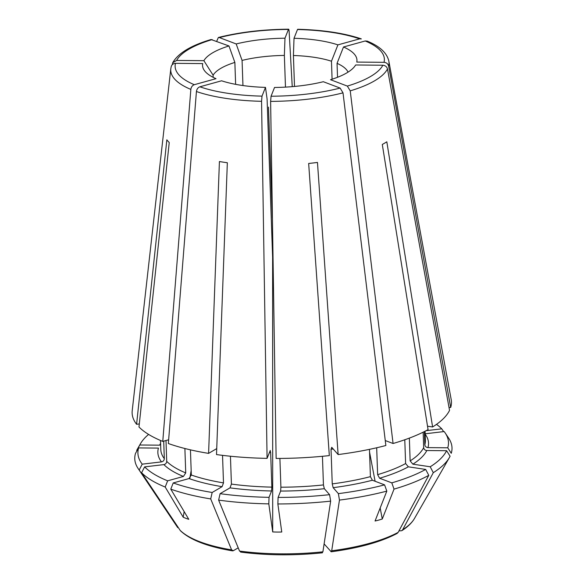 <?xml version="1.0" encoding="UTF-8"?>
<svg xmlns="http://www.w3.org/2000/svg" width="584" height="584" viewBox="0 0 584 584"><rect width="100%" height="100%" fill="white"/><g stroke="black" fill="none" stroke-linecap="round" stroke-linejoin="round"><path stroke-width="0.88" d="M367.051 41.092L365.212 40.975A104.689 33.215 178 0 1 384.016 62.32C386.462 62.554 387.995 63.809 388.637 66.087L450.695 407.464A159.76 50.691 -2 0 0 451.191 399.529L388.842 61.123C386.915 52.845 379.658 46.158 367.081 41.07M384.016 62.32L356.787 62.072A77.256 24.513 178 0 0 343.502 46.99A84178.906 63670.206 -69.2 0 1 337.048 63.342A68.467 21.725 178 0 1 348.035 72.139M337.917 44.873A77.256 24.513 178 0 0 294.022 38.281A84178.906 10972.039 -89.5 0 1 293.416 55.509A68.467 21.725 178 0 1 331.464 61.225A84178.906 63670.206 -69.2 0 0 337.917 44.873L359.627 38.858L361.313 38.916M284.977 38.201A77.256 24.513 178 0 0 236.191 43.953A84178.906 48153.399 -105.5 0 0 242.075 60.415A68.467 21.725 178 0 1 284.364 55.429A84178.906 10972.039 -89.5 0 0 284.977 38.201L288.445 29.441C288.766 28.864 289 29.623 289.146 31.719L292.241 86.644M337.53 77.285L337.048 63.342M343.502 46.99L365.212 40.975M443.628 431.62L441.767 428.839L426.116 430.678M211.079 39.544L228.972 45.953A84178.906 48153.399 -105.5 0 0 234.863 62.415L235.629 84.344M213.175 77.344L213.102 75.183A68.467 21.725 178 0 1 234.863 62.415M172.214 64.751L172.74 62.692L176.638 60.437L203.874 60.685A84178.906 79071.227 -158.4 0 0 213.102 75.183M160.585 443.424A135.415 42.968 -2 0 0 159.593 445.176L139.795 445.001L136.678 450.439A158.709 50.363 -2 0 1 137.422 449.038L140.503 443.657A155.38 49.304 -2 0 0 139.795 445.001M190.442 449.855L191.318 475.018L189.012 478.566L173.229 482.946L170.783 489.144A706397.093 534295.95 110.8 0 0 188.771 519.315A111.369 70.533 91.9 0 1 183.194 517.198L184.15 511.569M273.02 257.237L272.618 257.128L267.092 98.995A84178.906 10972.039 90.5 0 1 265.479 87.381A77.256 24.513 178 0 1 221.591 80.789L199.874 86.804C197.947 87.556 196.793 89.126 196.428 91.52L168.353 443.526A159.76 50.691 -2 0 0 208.59 453.381L216.73 448.607M139.313 423.955L136.59 424.276L166.849 139.802A118.275 37.529 178 0 0 169.243 142.525L138.985 426.999A159.76 50.691 -2 0 0 162.768 441.409L168.652 439.781M177.777 527.659A120.976 38.383 178 0 1 177.186 526.826L177.777 527.659A575002.881 527681.011 -41.4 0 1 139.204 470.003L142.226 464.156L161.483 461.886C163.235 461.477 164.177 460.404 164.323 458.652L163.71 441.154M279.897 458.433L280.904 487.202L280.619 491.056L278.094 497.422L277.86 503.963A706397.093 92073.148 90.5 0 0 281.758 532.009A111.369 110.128 61.5 0 1 272.706 531.929L272.618 257.128M270.618 101.39L276.13 458.447A159.76 50.691 -2 0 0 329.325 455.6L308.659 163.469A118.275 37.529 178 0 0 317.462 162.432L338.129 454.564A159.76 50.691 -2 0 0 385.863 445.504L343.012 92.856L340.114 88.082A104.689 33.215 178 0 1 271.056 96.229L270.618 101.39A109.208 34.653 -2 0 0 343.012 92.856M340.114 88.082L323.317 81.716A77.256 24.513 178 0 1 274.531 87.469L271.056 96.229M208.59 453.381L219.416 161.542A118.275 37.529 178 0 0 227.337 162.732L216.511 454.571A159.76 50.691 -2 0 0 267.078 458.367L270.282 450.454M322.098 552.646L322.901 551.822A120.976 38.383 178 0 1 239.528 551.062L241.228 551.909M239.528 551.062A583270.007 279901.819 -81.5 0 1 218.635 500.116L220.095 493.67L230.008 487.859L231.417 484.085L230.439 456.235M376.687 447.767L377.629 474.646L379.593 478.238L391.806 482.866L394.032 489.115A158.709 50.363 -2 0 0 428.766 475.339A583270.007 477081.105 -120.4 0 1 398.171 532.36A120.976 38.383 178 0 1 331.705 550.785A575002.911 137450.612 -96.7 0 0 339.457 500.094L338.392 493.633L333.143 487.676L332.245 483.888A132.371 42.004 -2 0 0 370.409 476.646L372.373 480.238L384.586 484.866L386.82 491.115A706396.917 404084.755 74.5 0 1 375.052 521.008A111.369 90.403 -91.3 0 0 382.272 519.008L380.177 507.992M370.409 476.646L369.46 449.359M428.766 475.339L425.678 469.434L408.355 466.828L405.61 463.55L404.778 439.767M398.171 532.36L397.091 533.447C381.009 541.937 359.058 548.04 331.23 551.778L324.113 543.901M427.524 426.203L432.605 426.97L386.82 141.803A118.275 37.529 178 0 1 382.294 144.46L428.072 429.627A159.76 50.691 -2 0 1 393.076 443.504L385.257 440.54M398.938 530.929L401.785 530.695L402.697 529.703A583270.007 477081.105 -120.4 0 0 433.291 472.682L430.211 466.777L412.881 464.171L410.143 460.893L409.347 438.109M350.232 90.856A109.208 34.653 -2 0 0 387.484 68.992C386.842 66.715 385.309 65.466 382.863 65.233L355.634 64.985A77.256 24.513 178 0 1 330.529 79.716L347.334 86.082L350.232 90.856L393.076 443.504M196.428 91.52A109.208 34.653 -2 0 0 261.566 101.309L262.004 96.141A104.689 33.215 178 0 1 199.874 86.804M232.6 550.865L233.308 550.719L231.607 549.872A120.976 38.383 178 0 1 180.171 530.374L180.595 530.885C190.384 540.032 207.714 546.69 232.593 550.873M238.206 547.843L233.308 550.719M171.236 66.445L170.805 68.737A109.208 34.653 -2 0 0 190.844 89.403C191.209 87.009 192.362 85.439 194.289 84.695L216.007 78.672A77.256 24.513 178 0 1 204.166 70.211A77.256 24.513 178 0 1 202.714 63.59L175.485 63.342C173.061 63.532 171.608 64.758 171.127 67.029M203.874 60.685A77.256 24.513 178 0 1 228.972 45.953M180.171 530.374A575002.852 527680.982 -41.4 0 1 141.598 472.726L144.628 466.879L163.885 464.609C165.63 464.2 166.579 463.119 166.717 461.375A132.371 42.004 -2 0 0 185.734 472.901L184.887 448.512M166.717 461.375L165.995 440.519M173.229 482.946A155.38 49.304 -2 0 0 212.174 492.48L222.088 486.669L223.497 482.895L222.533 455.352M231.417 484.085A132.371 42.004 -2 0 0 271.852 487.122L270.64 452.512L270.158 450.6M278.094 497.422A155.38 49.304 -2 0 0 329.588 494.67L324.339 488.713L323.441 484.924L322.441 456.294M332.245 483.888L331.033 449.279L331.734 447.3L338.129 454.564M410.143 460.893A132.371 42.004 -2 0 0 423.677 447.621L423.144 432.189M447.753 447.797A155.38 49.304 -2 0 0 445.22 433.014L448.673 438.168A158.709 50.363 -2 0 1 451.249 453.301L447.753 447.797L427.955 447.621C426.145 447.402 425.101 446.431 424.838 444.709L424.378 431.576M294.497 86.447L293.416 55.509M294.022 38.281L297.497 29.521A104.689 33.215 178 0 1 359.627 38.858M189.873 478.121L191.165 470.551M331.705 550.785L330.902 551.603M170.805 68.737L132.218 410.669A159.76 50.691 -2 0 0 136.59 424.276M265.479 87.381L262.004 96.141M432.605 426.97A159.76 50.691 -2 0 0 449.541 410.377L387.484 68.992M450.695 407.464L449.008 407.45M272.414 217.876A68.467 21.725 -2 0 0 272.356 217.876L268.487 107.12M242.951 85.549L242.075 60.415M285.474 87.111L284.364 55.429M332.092 79.22L331.464 61.225M236.191 43.953L219.387 37.58A104.689 33.215 178 0 1 288.445 29.441L288.635 29.215M216.693 41.296L218.35 37.522L219.387 37.58M261.566 101.309L267.078 458.367M190.844 89.403L162.768 441.409M271.852 487.122L271.567 490.976L269.041 497.342L268.808 503.875A706397.093 92073.148 90.5 0 0 272.706 531.929M375.096 481.267L369.555 452.118M441.767 428.839A155.38 49.304 -2 0 0 436.518 424.364M148.591 434.416A155.38 49.304 -2 0 0 140.503 443.657M161.483 461.886A135.415 42.968 -2 0 1 158.439 448.089L138.642 447.913A155.38 49.304 -2 0 0 142.226 464.156M138.642 447.913L135.524 453.352A158.709 50.363 -2 0 0 138.101 468.485A158.709 50.363 -2 0 0 139.204 470.003M185.734 472.901L183.427 476.449L167.644 480.829L165.199 487.034A706397.268 534296.081 110.8 0 0 183.194 517.198M144.628 466.879A155.38 49.304 -2 0 0 167.644 480.829M170.783 489.144A158.709 50.363 -2 0 0 210.714 498.926L212.174 492.48M220.095 493.67A155.38 49.304 -2 0 0 269.041 497.342M277.86 503.963A158.709 50.363 -2 0 0 330.654 501.13L329.588 494.67M338.392 493.633A155.38 49.304 -2 0 0 384.586 484.866M391.806 482.866A155.38 49.304 -2 0 0 425.678 469.434M445.22 433.014A155.38 49.304 -2 0 0 444.168 431.554L425.159 433.795M423.677 447.621C423.947 449.344 424.991 450.315 426.802 450.534L446.599 450.709L450.096 456.214A158.709 50.363 -2 0 1 449.351 457.615A158.709 50.363 -2 0 1 433.291 472.682M430.211 466.777A155.38 49.304 -2 0 0 446.599 450.709M231.607 549.872A583270.007 279901.819 -81.5 0 1 210.714 498.926M394.032 489.115A706397.093 404084.85 74.5 0 1 382.272 519.008M322.901 551.822A575002.911 137450.612 -96.7 0 0 330.654 501.13M141.598 472.726A158.709 50.363 -2 0 0 165.199 487.034M218.635 500.116A158.709 50.363 -2 0 0 268.808 503.875M339.457 500.094A158.709 50.363 -2 0 0 386.82 491.115M388.637 66.087A109.208 34.653 -2 0 0 388.842 61.123M382.863 65.233A104.689 33.215 178 0 1 347.334 86.082M160.483 440.46L160.804 449.592A132.371 42.004 -2 0 0 164.323 458.652M191.318 475.018A132.371 42.004 -2 0 0 223.497 482.895M269.406 452.483A132.371 42.004 -2 0 0 270.64 452.512M280.904 487.202A132.371 42.004 -2 0 0 323.441 484.924M331.033 449.279A132.371 42.004 -2 0 0 333.223 448.986M377.629 474.646A132.371 42.004 -2 0 0 405.61 463.55M424.838 444.709A132.371 42.004 -2 0 0 425.393 440.351L425.072 431.226M176.638 60.437A104.689 33.215 178 0 1 212.174 39.581M194.289 84.695A104.689 33.215 178 0 1 175.485 63.342M163.885 464.609A135.415 42.968 -2 0 0 183.427 476.449M189.012 478.566A135.415 42.968 -2 0 0 222.088 486.669M230.008 487.859A135.415 42.968 -2 0 0 271.567 490.976M280.619 491.056A135.415 42.968 -2 0 0 324.339 488.713M333.143 487.676A135.415 42.968 -2 0 0 372.373 480.238M379.593 478.238A135.415 42.968 -2 0 0 408.355 466.828M427.955 447.621A135.415 42.968 -2 0 0 425.174 434.182M412.881 464.171A135.415 42.968 -2 0 0 426.802 450.534M449.351 457.615L414.436 518.541A120.976 38.383 178 0 1 402.697 529.703M240.557 552.07C266.625 555.457 293.905 555.705 322.404 552.814M361.306 38.88C344.217 33.142 323.018 29.937 297.709 29.28M288.62 29.2C263.012 29.404 239.593 32.171 218.365 37.493M211.05 39.522C191.034 45.442 178.259 53.159 172.733 62.67M177.186 526.826L138.101 468.485M414.436 518.541C411.881 522.914 407.669 526.965 401.792 530.695"/></g></svg>
